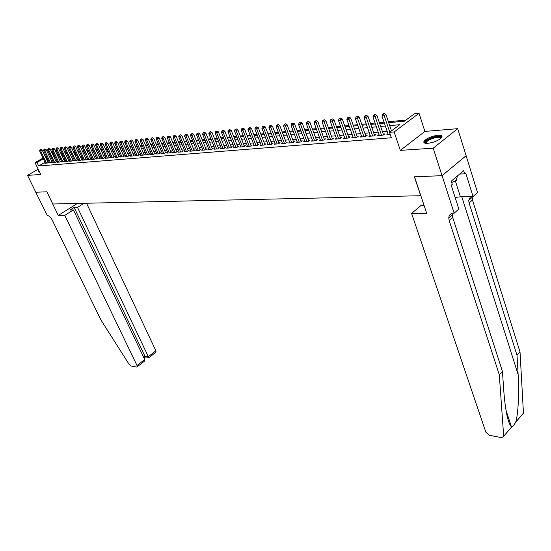 <?xml version="1.0" encoding="UTF-8"?>
<svg xmlns="http://www.w3.org/2000/svg" width="551" height="551" viewBox="0 0 551 551"><rect width="100%" height="100%" fill="white"/><g stroke="black" fill="none" stroke-linecap="round" stroke-linejoin="round"><path stroke-width="0.83" d="M438.038 135.215C431.784 136.131 427.163 138.074 424.174 141.056C423.168 142.723 424.339 143.494 427.693 143.35C433.919 142.475 438.568 140.539 441.64 137.543C442.687 135.815 441.489 135.043 438.038 135.215M38.625 170.101L37.936 170.962L39.197 171.292M388.717 122.68L404.462 121.186L414.407 113.754L419.035 113.286L394.151 131.951L389.516 132.343L399.757 124.698L389.709 125.621M442.088 175.673L414.531 176.795L426.701 213.327L411.604 213.416L485.872 432.253L489.384 435.283L501.665 437.659L503.683 436.302L499.302 374.776L449.168 220.531L448.769 217.941C449.01 214.952 450.628 213.368 453.625 213.175L454.169 213.175L442.088 175.673L466.125 155.692L457.702 128.672L424.897 131.413L419.035 113.286M405.956 120.063L388.407 121.75M384.061 122.17L379.363 122.618M375.059 123.031L370.479 123.472M366.215 123.885L361.752 124.312M357.523 124.719L353.17 125.132M348.983 125.538L344.747 125.945M340.594 126.344L336.461 126.737M332.343 127.136L328.313 127.522M324.236 127.915L320.303 128.293M316.26 128.679L312.431 129.044M308.422 129.43L304.682 129.788M300.708 130.174L297.065 130.525M293.125 130.897L289.564 131.241M285.659 131.613L282.195 131.951M278.317 132.323L274.935 132.646M271.092 133.018L267.793 133.335M263.977 133.7L260.761 134.01M256.98 134.368L253.839 134.671M250.092 135.029L247.027 135.326M243.308 135.684L240.319 135.973M236.627 136.324L233.707 136.607M230.049 136.958L227.205 137.227M223.568 137.578L220.793 137.846M217.19 138.191L214.477 138.453M210.902 138.797L208.257 139.045M204.71 139.389L202.127 139.637M198.608 139.975L196.087 140.216M192.588 140.553L190.136 140.787M186.665 141.125L184.268 141.352M180.824 141.683L178.483 141.91M175.06 142.234L172.78 142.454M169.384 142.778L167.16 142.991M163.785 143.315L161.615 143.529M158.268 143.845L156.147 144.052M152.827 144.369L150.754 144.569M147.454 144.885L145.436 145.078M142.165 145.395L140.188 145.581M136.937 145.898L135.016 146.077M131.785 146.387L129.912 146.573M126.702 146.876L124.87 147.055M121.688 147.358L119.898 147.53M116.736 147.833L114.994 148.005M111.853 148.302L110.152 148.467M107.032 148.77L105.372 148.928M102.272 149.225L100.654 149.376M97.575 149.672L95.998 149.824M92.94 150.12L91.397 150.265M88.36 150.561L86.858 150.705M83.842 150.995L82.374 151.132M79.378 151.422L77.953 151.559M74.97 151.849L73.579 151.98M70.618 152.262L69.261 152.393M66.32 152.675L64.99 152.806M62.07 153.082L60.782 153.206M466.077 155.699L442.04 175.673L433.189 148.178L457.702 128.672M38.177 169.178L27.55 175.376L40.74 174.488L35.023 162.648L43.019 158.034M442.04 175.673L414.386 176.802L420.695 195.722L52.786 203.994L46.883 191.789L35.787 192.244L27.55 175.376M388.014 133.859L386.712 134.837L390.26 134.54M379.019 134.63L377.738 135.58L383.103 135.133L384.798 133.872L383.227 134.003M370.182 135.388L368.929 136.317L374.198 135.877L375.892 134.623L374.349 134.754M361.504 136.131L360.271 137.034L365.451 136.607L367.145 135.36L365.63 135.491M352.977 136.868L351.765 137.743L356.848 137.323L358.543 136.083L357.055 136.214M344.589 137.585L343.397 138.439L348.397 138.025L350.092 136.8L348.631 136.923M336.351 138.287L335.18 139.127L340.091 138.714L341.785 137.502L340.346 137.619M328.244 138.983L327.094 139.796L331.929 139.396L333.617 138.191L332.205 138.308M320.276 139.665L319.146 140.464L323.898 140.064L325.586 138.866L324.195 138.983M312.438 140.333L311.329 141.111L316.005 140.725L317.693 139.534L316.322 139.651M304.731 140.987L303.635 141.752L308.236 141.366L309.924 140.188L308.574 140.305M297.147 141.635L296.073 142.385L300.598 142.006L302.279 140.836L300.956 140.946M289.688 142.275L288.628 143.005L293.084 142.633L294.764 141.469L293.456 141.579M282.346 142.895L281.306 143.611L285.687 143.246L287.367 142.089L286.079 142.199M275.121 143.515L274.095 144.21L278.407 143.852L280.087 142.709L278.82 142.812M268.013 144.121L267.001 144.803L271.25 144.452L272.917 143.308L271.677 143.418M261.016 144.713L260.024 145.381L264.198 145.037L265.864 143.907L264.645 144.011M254.121 145.299L253.143 145.96L257.255 145.616L258.922 144.493L257.723 144.596M247.337 145.877L246.373 146.518L250.423 146.18L252.089 145.071L250.905 145.168M240.656 146.449L239.713 147.076L243.694 146.745L245.36 145.636L244.189 145.733M234.079 147.007L233.142 147.62L237.068 147.296L238.728 146.194L237.577 146.291M227.597 147.558L226.675 148.164L230.545 147.84L232.198 146.745L231.069 146.841M221.213 148.102L220.304 148.694L224.119 148.377L225.765 147.289L224.65 147.386M214.924 148.632L214.029 149.211L217.783 148.901L219.429 147.826L218.334 147.916M208.726 149.156L207.844 149.727L211.55 149.424L213.189 148.35L212.107 148.446M202.616 149.679L201.756 150.237L205.399 149.934L207.038 148.873L205.971 148.963M196.604 150.189L195.75 150.74L199.338 150.437L200.977 149.383L199.923 149.473M190.667 150.692L189.833 151.229L193.373 150.933L194.999 149.886L193.966 149.975M184.826 151.188L183.993 151.718L187.485 151.422L189.11 150.382L188.091 150.471M179.061 151.677L178.242 152.193L181.685 151.911L183.311 150.871L182.298 150.96M173.379 152.159L172.573 152.668L175.969 152.386L177.587 151.353L176.595 151.442M167.773 152.634L166.981 153.13L170.328 152.854L171.94 151.835L170.962 151.918M162.249 153.102L161.471 153.591L164.77 153.316L166.381 152.303L165.41 152.386M156.801 153.564L156.029 154.046L159.287 153.77L160.892 152.765L159.942 152.847M151.429 154.018L150.664 154.494L153.874 154.225L155.478 153.219L154.542 153.302M146.125 154.466L145.374 154.934L148.543 154.666L150.141 153.674L149.211 153.75M140.898 154.907L140.161 155.368L143.281 155.106L144.872 154.115L143.963 154.19M135.739 155.341L135.009 155.795L138.087 155.54L139.679 154.555L138.776 154.631M130.649 155.775L129.926 156.215L132.97 155.967L134.554 154.989L133.666 155.065M125.628 156.202L124.912 156.636L127.915 156.388L129.499 155.416L128.617 155.485M120.669 156.622L119.966 157.049L122.928 156.801L124.505 155.837L123.638 155.905M115.779 157.035L115.083 157.455L118.01 157.207L119.581 156.25L118.727 156.326M110.951 157.441L110.269 157.855L113.148 157.614L114.718 156.663L113.871 156.732M106.185 157.841L105.51 158.254L108.354 158.013L109.918 157.063L109.084 157.138M101.48 158.24L100.812 158.64L103.622 158.406L105.186 157.469L104.359 157.538M96.831 158.633L96.177 159.025L98.953 158.798L100.509 157.861L99.697 157.93M92.251 159.019L91.597 159.411L94.338 159.184L95.888 158.247L95.089 158.316M87.719 159.404L87.079 159.783L89.785 159.563L91.328 158.633L90.536 158.702M83.249 159.783L82.616 160.155L85.288 159.935L86.831 159.012L86.046 159.081M78.834 160.155L78.208 160.527L80.845 160.307L82.381 159.391L81.61 159.453M74.468 160.52L73.855 160.885L76.458 160.672L77.994 159.762L77.23 159.824M70.163 160.885L69.55 161.243L72.126 161.03L73.655 160.127L72.904 160.189M65.906 161.243L65.307 161.601L67.849 161.388L69.371 160.486L68.627 160.548M61.705 161.601L61.106 161.946L63.62 161.739L65.142 160.844L64.405 160.906M57.552 161.953L56.96 162.297L59.446 162.09L60.961 161.195L60.231 161.257M53.447 162.297L52.868 162.635L55.32 162.428L56.829 161.546L56.112 161.608M49.39 162.635L48.819 162.972L51.243 162.772L52.744 161.891L52.035 161.953M45.051 162.283L38.68 165.989L391.348 137.771L389.516 132.343M387.153 131.331L382.463 131.737M378.158 132.109L373.585 132.509M369.322 132.881L364.858 133.266M360.63 133.631L356.283 134.01M352.096 134.375L347.86 134.74M343.707 135.098L339.574 135.456M335.463 135.815L331.426 136.166M327.349 136.517L323.423 136.855M319.38 137.206L315.544 137.543M311.535 137.888L307.802 138.211M303.828 138.556L300.178 138.873M296.238 139.217L292.684 139.52M288.779 139.858L285.308 140.161M281.43 140.498L278.048 140.794M274.205 141.125L270.906 141.407M267.09 141.738L263.874 142.02M260.093 142.351L256.945 142.619M253.198 142.943L250.133 143.212M246.407 143.535L243.418 143.79M239.726 144.114L236.806 144.369M233.149 144.686L230.297 144.934M226.661 145.244L223.885 145.485M220.276 145.801L217.562 146.036M213.988 146.346L211.343 146.573M207.789 146.883L205.206 147.103M201.68 147.413L199.159 147.627M195.66 147.93L193.201 148.143M189.73 148.446L187.333 148.653M183.882 148.956L181.541 149.156M178.118 149.452L175.831 149.652M172.435 149.948L170.204 150.141M166.836 150.43L164.659 150.623M161.305 150.912L159.184 151.098M155.857 151.38L153.784 151.566M150.485 151.849L148.46 152.028M145.182 152.31L143.212 152.482M139.954 152.765L138.025 152.93M134.795 153.212L132.915 153.371M129.705 153.653L127.873 153.812M124.684 154.087L122.894 154.239M119.725 154.514L117.983 154.666M114.835 154.941L113.134 155.086M110.007 155.361L108.347 155.499M105.241 155.775L103.622 155.912M100.537 156.181L98.96 156.319M95.895 156.58L94.352 156.718M91.308 156.98L89.806 157.111M86.782 157.372L85.315 157.496M82.313 157.758L80.88 157.882M77.898 158.144L76.499 158.261M73.538 158.523L72.174 158.64M69.226 158.895L67.904 159.005M64.977 159.26L63.682 159.377M60.775 159.625L59.515 159.735M56.622 159.99L55.389 160.093M52.517 160.341L51.319 160.444M48.467 160.692L47.365 160.933M45.389 162.972L44.817 163.303L47.214 163.103L48.715 162.228L48.013 162.29M424.897 131.413L400.329 150.382L433.189 148.178M400.329 150.382L394.151 131.951M38.68 165.989L36.986 162.483L35.023 162.648M52.793 154.617L54.019 154.5M56.911 154.225L58.165 154.108M61.071 153.825L62.359 153.708M65.287 153.426L66.609 153.302M69.55 153.02L70.914 152.896M73.875 152.613L75.267 152.482M78.242 152.193L79.675 152.062M82.671 151.773L84.138 151.635M87.154 151.346L88.656 151.208M91.7 150.919L93.236 150.767M96.294 150.478L97.878 150.327M100.957 150.037L102.576 149.886M105.675 149.59L107.335 149.431M110.455 149.135L112.156 148.97M115.297 148.674L117.039 148.508M120.201 148.205L121.991 148.04M125.173 147.737L127.005 147.558M130.215 147.255L132.088 147.076M135.319 146.773L137.24 146.587M140.498 146.277L142.468 146.091M145.739 145.781L147.764 145.588M151.057 145.271L153.13 145.078M156.45 144.761L158.578 144.562M161.918 144.238L164.095 144.031M167.463 143.715L169.694 143.501M173.09 143.177L175.37 142.964M178.793 142.64L181.127 142.413M184.571 142.089L186.975 141.862M190.439 141.531L192.898 141.297M196.397 140.966L198.918 140.725M202.437 140.388L205.02 140.147M208.567 139.809L211.212 139.555M214.787 139.217L217.5 138.955M221.103 138.618L223.878 138.349M227.515 138.005L230.359 137.736M234.023 137.385L236.937 137.109M240.629 136.758L243.618 136.476M247.337 136.118L250.402 135.828M254.156 135.47L257.296 135.174M261.071 134.816L264.294 134.506M268.103 134.148L271.402 133.831M275.245 133.466L278.634 133.142M282.505 132.777L285.976 132.447M289.881 132.075L293.435 131.737M297.375 131.365L301.025 131.014M304.999 130.642L308.732 130.284M312.741 129.905L316.577 129.54M320.62 129.154L324.546 128.782M328.63 128.39L332.659 128.011M336.771 127.618L340.904 127.226M345.057 126.833L349.3 126.427M353.487 126.027L357.833 125.614M362.062 125.215L366.525 124.788M370.789 124.381L375.369 123.947M379.673 123.541L384.371 123.093M56.732 151.064L55.699 151.663M53.33 153.033L52.324 153.619M45.34 156.691L46.291 156.14M48.633 154.79L49.611 154.225M51.966 152.868L52.972 152.283M55.348 150.912L56.381 150.32M46.801 157.2L45.699 157.448M43.377 158.784L36.986 162.483M385.363 126.021L380.665 126.454M376.361 126.854L371.78 127.274M367.517 127.667L363.054 128.08M358.832 128.466L354.479 128.865M350.291 129.251L346.056 129.643M341.902 130.022L337.77 130.408M333.658 130.787L329.622 131.159M325.545 131.531L321.612 131.896M317.576 132.268L313.739 132.619M309.731 132.991L305.991 133.335M302.017 133.7L298.373 134.031M294.434 134.396L290.88 134.726M286.968 135.085L283.503 135.401M279.626 135.76L276.244 136.069M272.401 136.428L269.102 136.731M265.286 137.082L262.069 137.378M258.288 137.722L255.147 138.012M251.394 138.363L248.329 138.645M244.61 138.983L241.62 139.258M237.929 139.603L235.015 139.871M231.351 140.209L228.507 140.471M224.87 140.801L222.094 141.056M218.485 141.393L215.778 141.641M212.197 141.972L209.552 142.213M206.005 142.537L203.422 142.778M199.896 143.102L197.382 143.336M193.883 143.653L191.424 143.88M187.953 144.204L185.556 144.424M182.112 144.741L179.771 144.954M176.348 145.271L174.061 145.478M170.665 145.795L168.441 146.001M165.066 146.311L162.889 146.511M159.549 146.821L157.421 147.014M154.101 147.317L152.028 147.51M148.729 147.813L146.711 147.999M143.432 148.302L141.462 148.481M138.205 148.784L136.283 148.963M133.053 149.259L131.172 149.431M127.97 149.727L126.131 149.893M122.949 150.189L121.158 150.354M117.997 150.643L116.254 150.802M113.107 151.091L111.405 151.249M108.285 151.539L106.625 151.69M103.526 151.98L101.901 152.124M98.822 152.407L97.245 152.558M94.18 152.834L92.644 152.978M89.599 153.261L88.098 153.398M85.081 153.674L83.614 153.812M80.611 154.087L79.186 154.218M76.203 154.494L74.805 154.617M71.844 154.893L70.487 155.017M67.539 155.292L66.216 155.41M63.289 155.678L62.001 155.802M59.095 156.071L57.834 156.181M54.948 156.45L53.716 156.56M50.85 156.828L49.652 156.939M47.661 160.761L45.995 157.276M48.144 162.566L42.151 150.024L40.643 150.884L46.511 163.165M40.354 149.734L40.96 149.39L39.961 149.776L40.354 149.734L40.643 150.884L39.644 150.988L45.513 163.248M42.151 150.024L40.96 149.39M39.961 149.776L39.644 150.988M38.949 171.327L39.038 170.962M38.887 170.652L38.294 171.32M425.854 143.343C424.573 141.566 427.218 139.568 433.782 137.344C438.913 136.118 441.31 136.428 440.958 138.28M440.683 138.521C440.373 137.192 438.114 137.047 433.912 138.087C430.2 139.203 427.679 140.539 426.364 142.096L426.212 143.37M442.026 136.772C440.786 135.787 438.073 135.842 433.871 136.93C429.27 138.315 426.15 139.975 424.511 141.91L424.132 142.771M451.696 182.539L456.648 180.225L457.254 176.093M455.746 177.367L456.648 180.225M64.798 215.372L137.02 365.52L144.706 359.514L73.435 209.938L64.798 215.372L58.254 215.413L46.828 191.789L35.767 192.244L47.317 215.475C49.087 215.744 50.733 217.28 52.255 220.076L100.826 319.787L129.141 364.397L130.986 365.974L136.627 367.062L137.24 366.766L137.02 365.52M77.367 203.443L58.254 215.413M84 203.291L77.505 207.383L74.144 207.438L70.087 209.986L73.435 209.938M77.505 207.383L148.322 356.69L155.871 350.787L156.071 352.034L155.664 352.351M86.541 203.236L155.871 350.787M74.144 207.438L144.851 356.077L149.355 357.289M145.664 356.917L144.851 356.077L143.549 357.089M143.281 362.041L144.41 361.16L144.706 359.514M499.302 374.776L502.429 371.34L503.766 390.735C505.391 411.08 507.953 423.113 511.438 426.832L511.645 426.977C512.747 426.543 514.097 424.959 515.695 422.231L515.729 422.107C518.16 414.607 519.324 392.732 518.14 374.604L517.017 355.305L469.08 202.94L468.715 200.378L470.554 196.59M517.017 355.305L520.027 351.999L472.455 199.958L472.193 196.555M452.55 213.278L452.688 217.425L502.429 371.34M515.729 422.107L523.45 413.071L520.027 351.999M454.169 213.175L458.838 209.056L451.235 185.267L452.281 184.378L451.255 181.162L463.694 170.652L464.693 173.84L465.705 172.98L473.061 196.535L477.552 192.581L466.125 155.692M411.604 213.416L421.219 205.296L424.015 205.261M455.14 197.478L460.402 196.797L473.061 196.535M523.45 413.071L522.169 414.566M459.672 174.047L464.693 173.84M509.599 421.226L508.532 421.377M52.173 162.228L46.167 149.61L44.645 150.478L50.534 162.827M44.355 149.321L44.968 148.97L43.956 149.362L44.355 149.321L44.645 150.478L43.639 150.581L49.521 162.91M46.167 149.61L44.968 148.97M43.956 149.362L43.639 150.581M56.243 161.891L50.224 149.19L48.702 150.065L54.604 162.49M48.405 148.901L49.018 148.55L47.999 148.942L48.405 148.901L48.702 150.065L47.682 150.168L53.578 162.573M50.224 149.19L49.018 148.55M47.999 148.942L47.682 150.168M60.369 161.546L54.329 148.763L52.8 149.645L58.716 162.146M52.503 148.474L53.116 148.123L52.09 148.515L52.503 148.474L52.8 149.645L51.773 149.748L57.683 162.235M54.329 148.763L53.116 148.123M52.09 148.515L51.773 149.748M64.543 161.195L58.482 148.329L56.953 149.218L62.883 161.801M56.657 148.04L57.27 147.689L56.236 148.081L56.657 148.04L56.953 149.218L55.913 149.321L61.836 161.891M58.482 148.329L57.27 147.689M56.236 148.081L55.913 149.321M68.765 160.844L62.69 147.895L61.154 148.784L67.105 161.45M60.851 147.599L61.471 147.248L60.431 147.647L60.851 147.599L61.154 148.784L60.1 148.894L66.044 161.539M62.69 147.895L61.471 147.248M60.431 147.647L60.1 148.894M73.042 160.493L66.953 147.454L65.411 148.35L71.375 161.092M65.108 147.158L65.721 146.8L64.681 147.207L65.108 147.158L65.411 148.35L64.343 148.46L70.301 161.181M66.953 147.454L65.721 146.8M64.681 147.207L64.343 148.46M77.374 160.127L71.265 147.014L69.722 147.909L75.701 160.734M69.412 146.711L70.025 146.352L68.978 146.759L69.412 146.711L69.722 147.909L68.634 148.019L74.612 160.823M71.265 147.014L70.025 146.352M68.978 146.759L68.634 148.019M81.755 159.762L75.632 146.559L74.082 147.461L80.074 160.369M73.765 146.256L74.385 145.898L73.331 146.304L73.765 146.256L74.082 147.461L72.987 147.578L78.972 160.458M75.632 146.559L74.385 145.898M73.331 146.304L72.987 147.578M86.19 159.397L80.053 146.105L78.497 147.014L84.503 160.004M78.18 145.795L78.8 145.436L77.739 145.843L78.18 145.795L78.497 147.014L77.388 147.124L83.394 160.093M80.053 146.105L78.8 145.436M77.739 145.843L77.388 147.124M90.688 159.019L84.53 145.636L82.974 146.552L88.993 159.625M82.65 145.333L83.277 144.968L82.202 145.381L82.65 145.333L82.974 146.552L81.844 146.669L87.864 159.721M84.53 145.636L83.277 144.968M82.202 145.381L81.844 146.669M95.233 158.64L89.062 145.168L87.499 146.091L93.539 159.246M87.175 144.858L87.802 144.493L86.721 144.906L87.175 144.858L87.499 146.091L86.362 146.208L92.396 159.342M89.062 145.168L87.802 144.493M86.721 144.906L86.362 146.208M99.848 158.261L93.656 144.693L92.086 145.622L98.14 158.867M91.762 144.383L92.389 144.011L91.301 144.431L91.762 144.383L92.086 145.622L90.936 145.739L96.983 158.964M93.656 144.693L92.389 144.011M91.301 144.431L90.936 145.739M104.511 157.868L98.312 144.21L96.735 145.14L102.803 158.474M96.404 143.901L97.031 143.529L95.936 143.949L96.404 143.901L96.735 145.14L95.571 145.264L101.632 158.571M98.312 144.21L97.031 143.529M95.936 143.949L95.571 145.264M109.243 157.476L103.023 143.728L101.446 144.665L107.521 158.082M101.109 143.412L101.735 143.033L100.633 143.46L101.109 143.412L101.446 144.665L100.261 144.782L106.336 158.185M103.023 143.728L101.735 143.033M100.633 143.46L100.261 144.782M114.029 157.076L107.796 143.232L106.212 144.176L112.308 157.682M105.868 142.916L106.501 142.537L105.393 142.964L105.868 142.916L106.212 144.176L105.014 144.293L111.102 157.786M107.796 143.232L106.501 142.537M105.393 142.964L105.014 144.293M118.885 156.677L112.631 142.73L111.047 143.68L117.149 157.283M110.696 142.413L111.336 142.034L110.214 142.461L110.696 142.413L111.047 143.68L109.828 143.804L115.937 157.386M112.631 142.73L111.336 142.034M110.214 142.461L109.828 143.804M123.796 156.27L117.535 142.227L115.937 143.177L122.06 156.87M115.586 141.903L116.227 141.517L115.097 141.951L115.586 141.903L115.937 143.177L114.711 143.301L120.827 156.973M117.535 142.227L116.227 141.517M115.097 141.951L114.711 143.301M128.782 155.85L122.501 141.71L120.903 142.668L127.04 156.456M120.545 141.387L121.186 141.001L120.049 141.435L120.545 141.387L120.903 142.668L119.657 142.799L125.786 156.56M122.501 141.71L121.186 141.001M120.049 141.435L119.657 142.799M133.831 155.437L127.529 141.187L125.931 142.158L132.082 156.036M125.573 140.863L126.213 140.477L125.063 140.911L125.573 140.863L125.931 142.158L124.664 142.282L130.814 156.147M127.529 141.187L126.213 140.477M125.063 140.911L124.664 142.282M138.942 155.01L132.633 140.663L131.028 141.635L137.185 155.616M130.663 140.333L131.303 139.94L130.146 140.388L130.663 140.333L131.028 141.635L129.747 141.765L135.904 155.719M132.633 140.663L131.303 139.94M130.146 140.388L129.747 141.765M144.128 154.576L137.805 140.126L136.193 141.104L142.365 155.182M135.821 139.796L136.469 139.403L135.305 139.851L135.821 139.796L136.193 141.104L134.892 141.235L141.063 155.292M137.805 140.126L136.469 139.403M135.305 139.851L134.892 141.235M149.383 154.142L143.04 139.589L141.428 140.567L147.613 154.741M141.056 139.251L141.697 138.859L140.526 139.307L141.056 139.251L141.428 140.567L140.112 140.705L146.297 154.852M143.04 139.589L141.697 138.859M140.526 139.307L140.112 140.705M154.714 153.701L148.357 139.038L146.738 140.023L152.937 154.301M146.359 138.694L147.007 138.301L145.822 138.749L146.359 138.694L146.738 140.023L145.402 140.161L151.601 154.411M148.357 139.038L147.007 138.301M145.822 138.749L145.402 140.161M160.114 153.254L153.743 138.48L152.117 139.472L158.33 153.853M151.732 138.136L152.386 137.736L151.194 138.191L151.732 138.136L152.117 139.472L150.767 139.61L156.973 153.963M153.743 138.48L152.386 137.736M151.194 138.191L150.767 139.61M165.589 152.799L159.205 137.915L157.579 138.914L163.799 153.398M157.187 137.571L157.841 137.171L156.636 137.626L157.187 137.571L157.579 138.914L156.209 139.052L162.428 153.509M159.205 137.915L157.841 137.171M156.636 137.626L156.209 139.052M171.141 152.338L164.742 137.344L163.11 138.349L169.35 152.937M162.717 136.992L163.371 136.593L162.159 137.047L162.717 136.992L163.11 138.349L161.719 138.487L167.952 153.054M164.742 137.344L163.371 136.593M162.159 137.047L161.719 138.487M176.775 151.869L170.362 136.758L168.723 137.771L174.97 152.469M168.324 136.407L168.978 136.001L167.759 136.469L168.324 136.407L168.723 137.771L167.318 137.915L173.558 152.586M170.362 136.758L168.978 136.001M167.759 136.469L167.318 137.915M182.484 151.394L176.058 136.173L174.419 137.192L180.68 151.993M174.013 135.815L174.667 135.408L173.441 135.877L174.013 135.815L174.419 137.192L172.986 137.337L179.247 152.11M176.058 136.173L174.667 135.408M173.441 135.877L172.986 137.337M188.277 150.919L181.837 135.574L180.198 136.6L186.465 151.511M179.784 135.215L180.439 134.802L179.199 135.277L179.784 135.215L180.198 136.6L178.744 136.744L185.012 151.628M181.837 135.574L180.439 134.802M179.199 135.277L178.744 136.744M194.159 150.43L187.705 134.967L186.052 136.001L192.333 151.022M185.639 134.602L186.293 134.196L185.046 134.664L185.639 134.602L186.052 136.001L184.585 136.152L190.86 151.146M187.705 134.967L186.293 134.196M185.046 134.664L184.585 136.152M200.116 149.934L193.656 134.348L192.003 135.388L198.291 150.526M191.576 133.989L192.237 133.569L190.977 134.051L191.576 133.989L192.003 135.388L190.508 135.546L196.797 150.65M193.656 134.348L192.237 133.569M190.977 134.051L190.508 135.546M206.164 149.438L199.689 133.728L198.029 134.775L204.331 150.024M197.602 133.363L198.264 132.943L196.996 133.425L197.602 133.363L198.029 134.775L196.514 134.926L202.816 150.148M199.689 133.728L198.264 132.943M196.996 133.425L196.514 134.926M212.307 148.928L205.812 133.094L204.152 134.148L210.461 149.514M203.718 132.722L204.38 132.302L203.099 132.784L203.718 132.722L204.152 134.148L202.616 134.306L208.925 149.638M205.812 133.094L204.38 132.302M203.099 132.784L202.616 134.306M218.533 148.412L212.032 132.447L210.372 133.507L216.688 148.99M209.924 132.075L210.592 131.655L209.297 132.144L209.924 132.075L210.372 133.507L208.808 133.673L215.124 149.121M212.032 132.447L210.592 131.655M209.297 132.144L208.808 133.673M224.856 147.888L218.348 131.799L216.674 132.867L223.003 148.467M216.226 131.42L216.894 130.993L215.593 131.482L216.226 131.42L216.674 132.867L215.09 133.025L221.412 148.598M218.348 131.799L216.894 130.993M215.593 131.482L215.09 133.025M231.275 147.358L224.753 131.131L223.079 132.206L229.416 147.93M222.625 130.752L223.293 130.325L221.977 130.821L222.625 130.752L223.079 132.206L221.468 132.371L227.804 148.067M224.753 131.131L223.293 130.325M221.977 130.821L221.468 132.371M237.791 146.821L231.255 130.463L229.581 131.544L235.924 147.392M229.113 130.077L229.788 129.643L228.458 130.146L229.113 130.077L229.581 131.544L227.949 131.71L234.285 147.53M231.255 130.463L229.788 129.643M228.458 130.146L227.949 131.71M244.403 146.27L237.86 129.774L236.179 130.869L242.53 146.841M235.711 129.389L236.379 128.955L235.043 129.457L235.711 129.389L236.179 130.869L234.519 131.035L240.87 146.979M237.86 129.774L236.379 128.955M235.043 129.457L234.519 131.035M251.118 145.719L244.568 129.086L242.888 130.181L249.238 146.284M242.406 128.693L243.081 128.252L241.731 128.762L242.406 128.693L242.888 130.181L241.2 130.353L247.551 146.421M244.568 129.086L243.081 128.252M241.731 128.762L241.2 130.353M257.937 145.154L251.38 128.376L249.693 129.485L256.057 145.712M249.204 127.984L249.879 127.543L248.522 128.059L249.204 127.984L249.693 129.485L247.978 129.657L254.342 145.857M251.38 128.376L249.879 127.543M248.522 128.059L247.978 129.657M264.866 144.582L258.295 127.667L256.608 128.776L262.972 145.14M256.112 127.267L256.794 126.82L255.416 127.336L256.112 127.267L256.608 128.776L254.872 128.955L261.236 145.285M258.295 127.667L256.794 126.82M255.416 127.336L254.872 128.955M271.905 144.004L265.327 126.937L263.633 128.059L270.004 144.555M263.13 126.537L263.812 126.089L262.428 126.606L263.13 126.537L263.633 128.059L261.87 128.238L268.241 144.699M265.327 126.937L263.812 126.089M262.428 126.606L261.87 128.238M279.054 143.412L272.469 126.2L270.775 127.322L277.146 143.956M270.265 125.793L270.94 125.339L269.542 125.869L270.265 125.793L270.775 127.322L268.978 127.508L275.348 144.107M272.469 126.2L270.94 125.339M269.542 125.869L268.978 127.508M286.313 142.812L279.722 125.449L278.028 126.585L284.406 143.356M277.511 125.036L278.186 124.581L276.781 125.111L277.511 125.036L278.028 126.585L276.203 126.771L282.58 143.508M279.722 125.449L278.186 124.581M276.781 125.111L276.203 126.771M293.697 142.206L287.099 124.684L285.397 125.828L291.775 142.737M284.874 124.271L285.549 123.817L284.13 124.347L284.874 124.271L285.397 125.828L283.545 126.021L289.922 142.895M287.099 124.684L285.549 123.817M284.13 124.347L283.545 126.021M301.197 141.586L294.592 123.906L292.891 125.063L299.276 142.117M292.354 123.493L293.036 123.031L291.603 123.569L292.354 123.493L292.891 125.063L291.004 125.256L297.388 142.275M294.592 123.906L293.036 123.031M291.603 123.569L291.004 125.256M308.822 140.96L302.21 123.121L300.509 124.278L306.893 141.483M299.964 122.701L300.646 122.232L299.2 122.777L299.964 122.701L300.509 124.278L298.587 124.478L304.972 141.641M302.21 123.121L300.646 122.232M299.2 122.777L298.587 124.478M316.57 140.326L309.958 122.322L308.25 123.486L314.635 140.836M307.699 121.895L308.381 121.427L306.921 121.978L307.699 121.895L308.25 123.486L306.301 123.686L312.686 141.001M309.958 122.322L308.381 121.427M306.921 121.978L306.301 123.686M324.449 139.679L317.837 121.502L316.122 122.68L322.507 140.181M315.565 121.075L316.246 120.607L314.773 121.158L315.565 121.075L316.122 122.68L314.146 122.887L320.524 140.347M317.837 121.502L316.246 120.607M314.773 121.158L314.146 122.887M332.46 139.017L325.841 120.676L324.133 121.861L330.51 139.513M323.561 120.242L324.243 119.767L322.755 120.325L323.561 120.242L324.133 121.861L322.115 122.067L328.499 139.679M325.841 120.676L324.243 119.767M322.755 120.325L322.115 122.067M340.608 138.349L333.989 119.836L332.274 121.027L338.658 138.838M331.695 119.395L332.384 118.92L330.875 119.477L331.695 119.395L332.274 121.027L330.228 121.241L336.606 139.004M333.989 119.836L332.384 118.92M330.875 119.477L330.228 121.241M348.893 137.667L342.274 118.975L340.559 120.18L346.937 138.149M339.974 118.534L340.656 118.052L339.14 118.617L339.974 118.534L340.559 120.18L338.479 120.394L344.85 138.322M342.274 118.975L340.656 118.052M339.14 118.617L338.479 120.394M357.323 136.979L350.712 118.107L348.99 119.319L355.361 137.447M348.39 117.652L349.079 117.17L347.543 117.742L348.39 117.652L348.99 119.319L346.868 119.533L353.239 137.619M350.712 118.107L349.079 117.17M347.543 117.742L346.868 119.533M365.898 136.276L359.286 117.218L357.571 118.437L363.935 136.731M356.958 116.764L357.647 116.275L356.779 116.364L356.098 116.853L356.958 116.764L357.571 118.437L355.409 118.658L361.78 136.91M359.286 117.218L357.647 116.275M356.098 116.853L355.409 118.658M374.632 135.56L368.02 116.316L366.298 117.542L372.655 136.007M365.678 115.855L366.367 115.366L364.796 115.944L365.678 115.855L366.298 117.542L364.101 117.769L370.458 136.187M368.02 116.316L366.367 115.366M364.796 115.944L364.101 117.769M383.51 134.83L376.905 115.393L375.183 116.633L381.533 135.264M374.549 114.932L375.238 114.436L373.654 115.021L374.549 114.932L375.183 116.633L372.951 116.867L379.302 135.45M376.905 115.393L375.238 114.436M373.654 115.021L372.951 116.867M391.472 130.883L385.948 114.456L384.233 115.71L389.771 132.15M383.586 113.988L384.274 113.492L383.365 113.589L382.676 114.085L383.586 113.988L384.233 115.71L381.953 115.944L388.297 134.699M385.948 114.456L384.274 113.492M382.676 114.085L381.953 115.944M518.14 374.604L461.807 196.769M469.08 202.94L472.455 199.958M452.688 217.425L449.168 220.531M509.496 420.895L508.311 420.688M503.676 436.227L511.597 426.949M455.34 180.838L460.402 196.797M426.777 143.384L426.364 142.096M156.071 352.034L149.032 357.537M145.457 356.883L148.928 357.503M144.038 358.116L145.567 356.924M144.41 361.16L137.24 366.766M511.438 426.832L505.921 409.978M452.295 214.835L448.769 217.941M468.715 200.378L472.097 197.403M503.683 436.302L511.645 426.977M515.695 422.231L523.45 413.14"/></g></svg>

